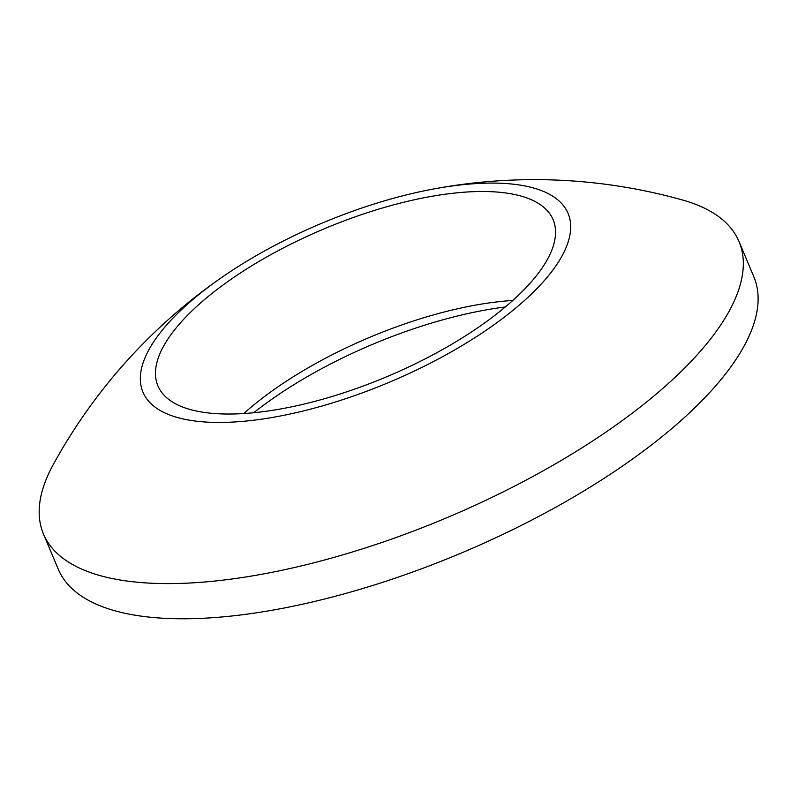<?xml version="1.0" encoding="UTF-8"?>
<svg xmlns="http://www.w3.org/2000/svg" width="798" height="798" viewBox="0 0 798 798"><rect width="100%" height="100%" fill="white"/><g stroke="black" fill="none" stroke-linecap="round" stroke-linejoin="round"><path stroke-width="1.2" d="M537.184 274.731A214.363 80.299 -22.8 0 0 553.124 219.699A214.363 80.299 -22.8 0 0 383.01 207.839A214.363 80.299 -22.8 0 0 173.844 330.801A214.363 80.299 -22.8 0 0 157.904 385.833A214.363 80.299 -22.8 0 0 328.018 397.693A214.363 80.299 -22.8 0 0 537.184 274.731M512.815 300.457A214.363 80.299 -22.8 0 0 243.809 413.534M43.461 533.982L58.244 569.154A377.274 141.326 -22.8 0 0 357.644 590.031A377.274 141.326 -22.8 0 0 725.771 373.614A377.274 141.326 -22.8 0 0 753.831 276.756L739.038 241.585A377.274 141.326 157.2 0 1 710.988 338.442A377.274 141.326 157.2 0 1 342.851 554.849A377.274 141.326 157.2 0 1 43.461 533.982A377.274 141.326 157.2 0 1 53.346 464.396A548.755 548.755 0 0 1 222.452 276.946A230.582 86.374 -22.8 0 0 160.099 332.926A230.582 86.374 -22.8 0 0 265.425 418.591A230.582 86.374 -22.8 0 0 550.929 272.607A230.582 86.374 -22.8 0 0 430.162 189.635A230.582 86.374 -22.8 0 0 222.452 276.946M505.314 306.971A228.078 85.436 -22.8 0 0 253.704 412.736M430.162 189.635A548.755 548.755 0 0 1 682.41 199.969A377.274 141.326 157.2 0 1 739.038 241.585"/></g></svg>
